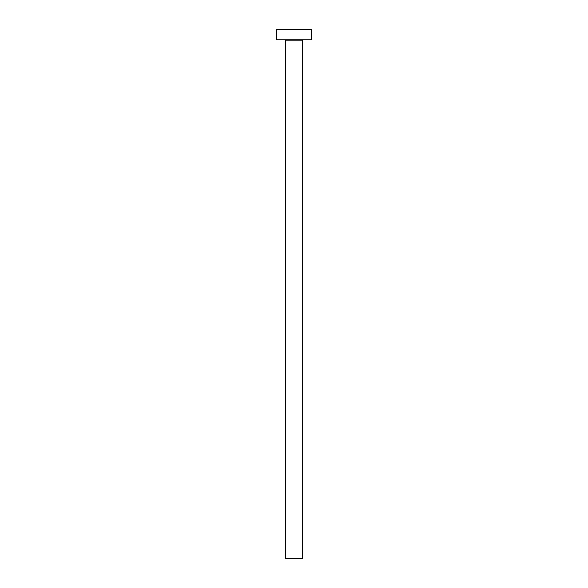 <?xml version="1.0" encoding="UTF-8"?>
<svg xmlns="http://www.w3.org/2000/svg" width="588" height="588" viewBox="0 0 588 588"><rect width="100%" height="100%" fill="white"/><g stroke="black" fill="none" stroke-linecap="round" stroke-linejoin="round"><path stroke-width="0.88" d="M302.644 40.815L285.356 40.815L285.356 558.6L302.644 558.6L302.644 40.815A1.036 1.036 0 0 1 303.687 39.778M285.356 40.815A1.036 1.036 0 0 0 284.313 39.778M311.295 39.778L276.705 39.778L276.705 29.4L311.295 29.4L311.295 39.778"/></g></svg>
